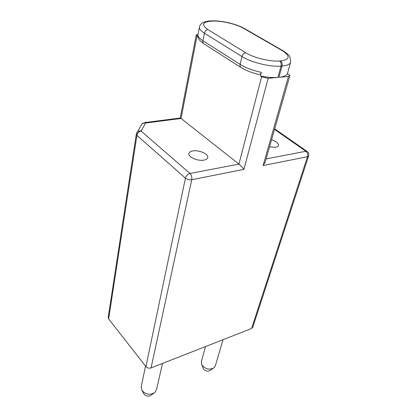 <?xml version="1.0" encoding="UTF-8"?>
<svg xmlns="http://www.w3.org/2000/svg" width="417" height="417" viewBox="0 0 417 417"><rect width="100%" height="100%" fill="white"/><g stroke="black" fill="none" stroke-linecap="round" stroke-linejoin="round"><path stroke-width="0.63" d="M308.585 156.067L252.707 327.345L251.587 328.523L151.058 367.909C149.036 368.498 147.326 368.06 145.929 366.6L108.629 318.906L108.217 317.332M245.702 52.735C253.661 57.781 270.221 61.831 279.526 61.002L280.552 60.929C290.107 59.527 290.613 56.06 282.074 50.546L243.867 28.492C236.658 24.243 222.464 20.787 213.342 21.058L212.342 21.079C202.433 21.736 200.963 24.582 207.937 29.617L245.702 52.735C243.924 53.063 242.684 54.335 241.985 56.556C251.112 62.435 270.305 67.137 281.022 66.105L277.91 77.421L268.141 78.328L243.924 169.354C242.006 166.941 240.338 165.189 238.931 164.095L181.056 118.47L145.627 123.031L144.324 122.629M278.926 77.322L288.439 76.436L289.867 75.665L287.459 73.548C286.588 75.566 283.742 76.827 278.926 77.322L282.043 66.022C287.605 65.505 290.524 64.036 290.79 61.622L289.789 56.649C289.424 55.419 287.141 53.449 282.95 50.723L244.748 28.695C236.924 24.129 222.417 20.61 212.701 20.85L212.503 20.855M289.815 75.858L265.285 161.853L263.122 165.533L307.491 156.714L308.653 155.864C309.091 154.05 308.575 152.58 307.115 151.454L305.901 151.272C307.485 152.643 308.017 154.457 307.491 156.714L251.587 328.523M223.053 339.704L215.433 365.485L214.15 367.653C210.324 369.973 206.478 369.42 202.61 365.99L201.635 364.479L201.447 361.284M213.202 368.31L210.35 370.28C208.203 371.594 206.045 371.281 203.882 369.353L203.277 368.373M153.8 393.247L151.314 395.071C148.822 396.708 146.445 396.426 144.183 394.242L141.858 390.208L141.306 386.298M162.51 363.421L156.531 389.514L155.004 392.361C150.573 395.259 146.341 394.763 142.296 390.87L141.858 390.208M269.549 146.904L275.637 147.264C277.357 146.935 278.306 146.268 278.478 145.272C278.379 143.156 276.08 141.321 271.582 139.773M192.826 150.923C190.387 151.371 189.068 152.304 188.875 153.732C188.244 157.209 198.028 161.384 203.96 160.123C206.316 159.659 207.588 158.736 207.775 157.36C208.385 153.852 198.773 149.745 192.826 150.923M180.243 118.027L181.056 118.47L197.043 35.846L197.934 36.409M136.323 134.065L136.912 135.379C137.49 133.044 138.882 131.61 141.102 131.079C139.419 130.73 138.079 131.136 137.078 132.298L136.62 133.091M108.629 318.906L136.912 135.379L185.424 178.153C187.238 179.508 189.349 180.035 191.757 179.727C192.112 177.189 191.518 175.098 189.97 173.467L238.931 164.095L261.621 76.733L268.141 78.328M261.621 76.733L260.422 75.972L261.35 72.381C260.974 73.955 259.911 74.617 258.165 74.362C251.305 72.641 245.577 70.353 240.984 67.491C240.114 66.887 239.827 65.85 240.124 64.38L202.923 40.757C199.587 38.599 197.924 36.628 197.929 34.846L198.085 34.038M198.044 34.158L196.245 34.892L197.043 35.846M290.482 62.696L287.459 73.548M277.91 77.421C272.942 77.849 267.115 77.364 260.422 75.972M243.924 169.354L191.757 179.727L151.058 367.909M279.526 61.002C280.975 62.117 281.47 63.822 281.022 66.105L282.043 66.022C282.491 63.744 281.996 62.044 280.552 60.929M263.122 165.533L288.439 76.436M274.542 129.4L305.901 151.272L266.129 158.887M141.238 125.043L141.702 124.235C142.682 123.093 143.99 122.692 145.627 123.031L141.102 131.079L189.97 173.467C187.671 174.144 186.154 175.703 185.424 178.153L145.929 366.6M282.074 50.546L282.95 50.723M240.984 67.491L203.903 43.795C203.016 43.186 202.688 42.174 202.923 40.757L204.429 33.219L241.985 56.556L240.124 64.38C245.665 67.799 252.738 70.468 261.35 72.381M199.535 26.599L199.373 27.418C199.378 29.154 201.062 31.093 204.429 33.219C205.023 31.087 206.196 29.888 207.937 29.617M212.342 21.079L211.502 20.876M213.342 21.058L211.7 20.876C209.735 20.642 203.413 21.846 202.266 23.008C200.608 24.118 199.644 25.588 199.373 27.418L197.929 34.846C197.309 37.692 199.3 40.673 203.903 43.795M243.867 28.492L244.748 28.695M205.518 346.569L201.281 361.899M203.334 368.503L201.635 364.479M145.528 366.084L141.16 386.992M274.694 128.869L307.115 151.454M278.347 145.715L278.478 145.272M207.656 157.892L207.775 157.36M180.316 118.016L144.579 122.598L141.702 124.235L136.291 134.253L108.18 317.566M180.227 118.032L196.245 34.892"/></g></svg>

